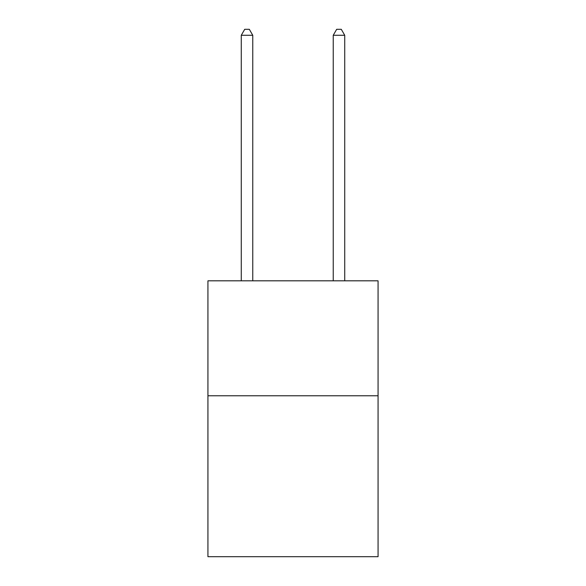 <?xml version="1.0" encoding="UTF-8"?>
<svg xmlns="http://www.w3.org/2000/svg" width="586" height="586" viewBox="0 0 586 586"><rect width="100%" height="100%" fill="white"/><g stroke="black" fill="none" stroke-linecap="round" stroke-linejoin="round"><path stroke-width="0.88" d="M378.065 395.77L378.065 556.7L207.935 556.7L207.935 280.819L378.065 280.819L378.065 395.77L207.935 395.77M252.764 280.819L252.764 35.277L241.271 35.277L241.271 280.819M241.271 35.277L244.721 29.3L249.321 29.3L252.764 35.277M344.729 280.819L344.729 35.277L333.236 35.277L333.236 280.819M333.236 35.277L336.679 29.3L341.279 29.3L344.729 35.277"/></g></svg>

